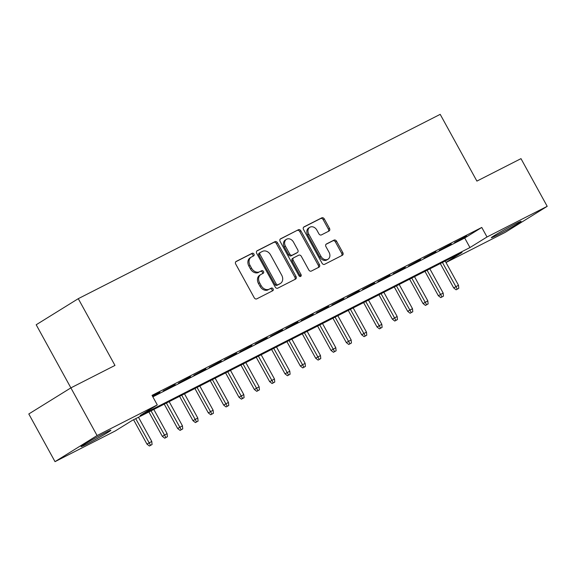 <?xml version="1.0" encoding="UTF-8"?>
<svg xmlns="http://www.w3.org/2000/svg" width="576" height="576" viewBox="0 0 576 576"><rect width="100%" height="100%" fill="white"/><g stroke="black" fill="none" stroke-linecap="round" stroke-linejoin="round"><path stroke-width="0.86" d="M253.958 254.045A1.498 1.181 58.2 0 0 252.187 253.274L236.189 261.418A2.138 1.685 58.2 0 0 236.095 261.475A2.138 1.685 58.2 0 0 235.714 264.06L254.239 297.756A2.138 1.685 58.2 0 0 256.774 298.858L272.772 290.714A1.498 1.181 58.2 0 0 271.325 288.094L269.258 289.145A6.84 5.4 58.2 0 1 261.151 285.61L259.603 282.802A6.84 5.4 58.2 0 1 260.813 274.536A6.84 5.4 58.2 0 1 261.13 274.356L263.196 273.305A1.498 1.181 58.2 0 0 261.756 270.684L259.69 271.735A6.84 5.4 58.2 0 1 251.575 268.2L250.034 265.392A6.84 5.4 58.2 0 1 251.244 257.126A6.84 5.4 58.2 0 1 251.554 256.946L253.627 255.895A1.498 1.181 58.2 0 0 253.958 254.045M252.835 256.298A1.498 1.181 58.2 0 0 251.05 253.98L235.764 261.763M271.98 291.118A1.498 1.181 58.2 0 0 270.194 288.799L269.258 289.145M262.404 273.708A1.498 1.181 58.2 0 0 260.618 271.39L259.69 271.735M497.354 235.022A16.992 0.691 -28.8 0 1 491.335 237.708A16.992 0.691 -28.8 0 1 499.378 232.582A16.992 0.691 -28.8 0 1 515.095 224.028A16.992 0.691 -28.8 0 1 521.114 221.342A16.992 0.691 -28.8 0 1 513.072 226.469A16.992 0.691 -28.8 0 1 497.354 235.022M87.113 443.952A16.992 0.691 -28.8 0 1 81.101 446.638A16.992 0.691 -28.8 0 1 89.143 441.504A16.992 0.691 -28.8 0 1 104.854 432.95A16.992 0.691 -28.8 0 1 110.873 430.265A16.992 0.691 -28.8 0 1 102.83 435.398A16.992 0.691 -28.8 0 1 87.113 443.952M329.026 231.034A2.138 1.685 58.2 0 0 329.126 230.976A2.138 1.685 58.2 0 0 329.501 228.398L324.302 218.945A2.138 1.685 58.2 0 0 321.768 217.836L304.006 226.879A2.138 1.685 58.2 0 0 303.912 226.937A2.138 1.685 58.2 0 0 303.53 229.522L322.056 263.218A2.138 1.685 58.2 0 0 324.59 264.319L342.353 255.276A2.138 1.685 58.2 0 0 342.454 255.218A2.138 1.685 58.2 0 0 342.828 252.641L336.55 241.222A2.138 1.685 58.2 0 0 334.015 240.113L326.412 243.986A2.138 1.685 58.2 0 0 326.318 244.037A2.138 1.685 58.2 0 0 325.937 246.622L329.054 252.288A5.717 4.514 58.2 0 1 328.039 259.2A5.717 4.514 58.2 0 1 320.998 256.385L308.801 234.202A5.717 4.514 58.2 0 1 309.816 227.29A5.717 4.514 58.2 0 1 316.858 230.105L318.888 233.798A2.138 1.685 58.2 0 0 321.422 234.907L329.026 231.034M445.961 262.433L461.988 252.497L132.264 420.415L115.207 430.992L55.015 461.65L28.8 413.971L70.877 387.878L114.97 365.429L78.271 298.678L440.201 114.35L476.899 181.102L520.985 158.645L547.2 206.33L505.123 232.416L446.004 262.519M78.271 298.678L36.194 324.763L97.085 435.557L157.284 404.906L140.22 415.483L469.951 247.558L487.008 236.981L547.2 206.33M152.849 396.842L464.71 238.025L481.766 227.448L152.035 395.366L157.284 404.906M481.766 227.448L487.008 236.981M277.488 242.784A2.138 1.685 58.2 0 0 274.954 241.675L257.191 250.726A2.138 1.685 58.2 0 0 257.09 250.783A2.138 1.685 58.2 0 0 256.716 253.361L275.242 287.057A2.138 1.685 58.2 0 0 277.776 288.166L295.538 279.115A2.138 1.685 58.2 0 0 295.632 279.065A2.138 1.685 58.2 0 0 296.014 276.48L277.488 242.784L276.35 243.49A2.138 1.685 58.2 0 0 273.816 242.381L256.766 251.071M280.598 238.802L298.361 229.759A2.138 1.685 58.2 0 1 300.895 230.861L319.421 264.557A2.138 1.685 58.2 0 1 319.039 267.142A2.138 1.685 58.2 0 1 318.946 267.199L311.342 271.066A2.138 1.685 58.2 0 1 308.808 269.964L301.298 256.298A2.138 1.685 58.2 0 0 298.764 255.19L293.717 257.76A2.138 1.685 58.2 0 0 293.623 257.818A2.138 1.685 58.2 0 0 293.242 260.402L301.061 274.63A1.498 1.181 58.2 0 1 298.958 275.702L280.123 241.445A2.138 1.685 58.2 0 1 280.505 238.86A2.138 1.685 58.2 0 1 280.598 238.802L280.411 238.925M152.568 396.331L159.898 392.278L152.431 396.079M175.234 384.466L163.188 390.917L175.234 384.466M190.57 376.661L178.524 383.105L190.57 376.661M205.906 368.849L193.86 375.3L205.906 368.849M221.242 361.037L209.196 367.488L221.242 361.037M236.578 353.225L224.532 359.676L236.578 353.225M251.914 345.42L239.868 351.864L251.914 345.42M267.25 337.608L255.204 344.059L267.25 337.608M282.586 329.796L270.54 336.247L282.586 329.796M297.922 321.984L285.876 328.435L297.922 321.984M313.258 314.179L301.212 320.623L313.258 314.179M328.594 306.367L316.548 312.811L328.594 306.367M343.93 298.555L331.884 305.006L343.93 298.555M359.266 290.743L347.22 297.194L359.266 290.743M374.602 282.938L362.556 289.382L374.602 282.938M389.938 275.126L377.892 281.57L389.938 275.126M405.274 267.314L393.228 273.766L405.274 267.314M420.61 259.502L408.564 265.954L420.61 259.502M435.946 251.69L423.9 258.142L435.946 251.69M451.282 243.886L439.236 250.33L451.282 243.886M454.572 242.525L466.618 236.074L454.572 242.525M55.015 461.65L97.085 435.557M464.71 238.025L469.951 247.558M251.244 257.126L250.106 257.832A6.84 5.4 58.2 0 0 248.897 266.098L250.034 265.392M258.552 272.441A6.84 5.4 58.2 0 1 250.438 268.906L248.897 266.098M260.813 274.536L259.682 275.242A6.84 5.4 58.2 0 0 258.466 283.507L259.603 282.802M268.121 289.85A6.84 5.4 58.2 0 1 260.014 286.315L258.466 283.507M294.826 279.482A2.138 1.685 58.2 0 0 294.876 277.186L276.35 243.49M260.287 252.504A1.498 1.181 58.2 0 0 259.956 254.347L276.214 283.925A1.498 1.181 58.2 0 0 277.992 284.702L280.174 283.586A6.84 5.4 58.2 0 0 280.483 283.414A6.84 5.4 58.2 0 0 281.693 275.148L270.583 254.93A6.84 5.4 58.2 0 0 262.469 251.388L260.287 252.504M260.158 252.583L259.15 253.21A1.498 1.181 58.2 0 0 258.818 255.053L259.956 254.347M280.483 283.414L279.346 284.119A6.84 5.4 58.2 0 1 279.036 284.292L276.854 285.408A1.498 1.181 58.2 0 1 275.076 284.63L258.818 255.053M280.174 239.148L298.361 229.759M318.233 267.559A2.138 1.685 58.2 0 0 318.283 265.262L299.758 231.566A2.138 1.685 58.2 0 0 297.223 230.465M293.53 257.875L292.579 258.466A2.138 1.685 58.2 0 0 292.486 258.523A2.138 1.685 58.2 0 0 292.104 261.101L299.923 275.328L301.061 274.63M300.089 276.566A1.498 1.181 58.2 0 0 299.923 275.328M293.501 242.114A5.717 4.514 58.2 0 0 286.459 239.306A5.717 4.514 58.2 0 0 285.444 246.218L289.742 254.038A2.138 1.685 58.2 0 0 292.277 255.139L297.324 252.569A2.138 1.685 58.2 0 0 297.418 252.518A2.138 1.685 58.2 0 0 297.799 249.934L293.501 242.114M286.459 239.306L285.322 240.012A5.717 4.514 58.2 0 0 284.306 246.924L285.444 246.218M296.374 253.159A2.138 1.685 58.2 0 1 296.28 253.224A2.138 1.685 58.2 0 1 296.186 253.274L291.139 255.845A2.138 1.685 58.2 0 1 288.605 254.736L284.306 246.924M309.816 227.29L308.678 227.995A5.717 4.514 58.2 0 0 307.663 234.907L308.801 234.202M328.039 259.2L326.902 259.906A5.717 4.514 58.2 0 1 319.86 257.09L307.663 234.907M341.64 255.636A2.138 1.685 58.2 0 0 341.69 253.339L335.412 241.92A2.138 1.685 58.2 0 0 332.878 240.818L325.987 244.325M328.313 231.394A2.138 1.685 58.2 0 0 328.363 229.097L323.165 219.643A2.138 1.685 58.2 0 0 320.63 218.542L303.581 227.225M149.4 446.011L152.071 444.528L149.4 446.011L146.974 444.125L151.776 441.454L138.478 417.254M150.538 445.306L135.713 418.658M146.974 444.125L133.567 419.753M151.776 441.454L152.071 444.528M164.736 438.199L167.407 436.716L164.736 438.199L162.31 436.32L167.112 433.642L153.814 409.442M165.874 437.494L151.049 410.846M162.31 436.32L148.903 411.941M167.112 433.642L167.407 436.716M180.072 430.394L182.743 428.904L180.072 430.394L177.646 428.508L182.448 425.83L169.15 401.63M181.21 429.689L166.385 403.034M177.646 428.508L164.239 404.129M182.448 425.83L182.743 428.904M195.408 422.582L198.079 421.092L195.408 422.582L192.982 420.696L197.784 418.025L184.486 393.818M196.546 421.877L181.721 395.23M192.982 420.696L179.575 396.317M197.784 418.025L198.079 421.092M210.744 414.77L213.415 413.287L210.744 414.77L208.318 412.884L213.12 410.213L199.822 386.014M211.882 414.065L197.057 387.418M208.318 412.884L194.911 388.512M213.12 410.213L213.415 413.287M226.08 406.958L228.751 405.475L226.08 406.958L223.654 405.079L228.456 402.401L215.158 378.202M227.218 406.253L212.393 379.606M223.654 405.079L210.247 380.7M228.456 402.401L228.751 405.475M241.416 399.154L244.087 397.663L241.416 399.154L238.99 397.267L243.792 394.589L230.494 370.39M242.554 398.448L227.729 371.794M238.99 397.267L225.583 372.888M243.792 394.589L244.087 397.663M256.752 391.342L259.423 389.851L256.752 391.342L254.326 389.455L259.128 386.777L245.83 362.578M257.89 390.636L243.065 363.989M254.326 389.455L240.919 365.076M259.128 386.777L259.423 389.851M272.088 383.53L274.759 382.046L272.088 383.53L269.662 381.643L274.464 378.972L261.166 354.773M273.226 382.824L258.401 356.177M269.662 381.643L256.255 357.271M274.464 378.972L274.759 382.046M287.424 375.718L290.095 374.234L287.424 375.718L284.998 373.831L289.8 371.16L276.502 346.961M288.562 375.012L273.737 348.365M284.998 373.831L271.591 349.459M289.8 371.16L290.095 374.234M302.76 367.906L305.431 366.422L302.76 367.906L300.334 366.026L305.136 363.348L291.838 339.149M303.898 367.207L289.073 340.553M300.334 366.026L286.927 341.647M305.136 363.348L305.431 366.422M318.096 360.101L320.767 358.61L318.096 360.101L315.67 358.214L320.472 355.536L307.174 331.337M319.234 359.395L304.409 332.748M315.67 358.214L302.263 333.835M320.472 355.536L320.767 358.61M333.432 352.289L336.103 350.806L333.432 352.289L331.006 350.402L335.808 347.731L322.51 323.532M334.57 351.583L319.745 324.936M331.006 350.402L317.599 326.023M335.808 347.731L336.103 350.806M348.768 344.477L351.439 342.994L348.768 344.477L346.342 342.59L351.144 339.919L337.846 315.72M349.906 343.771L335.081 317.124M346.342 342.59L332.935 318.218M351.144 339.919L351.439 342.994M364.104 336.665L366.775 335.182L364.104 336.665L361.678 334.786L366.48 332.107L353.182 307.908M365.242 335.959L350.417 309.312M361.678 334.786L348.271 310.406M366.48 332.107L366.775 335.182M379.44 328.86L382.111 327.37L379.44 328.86L377.014 326.974L381.816 324.295L368.518 300.096M380.578 328.154L365.753 301.507M377.014 326.974L363.607 302.594M381.816 324.295L382.111 327.37M394.776 321.048L397.447 319.558L394.776 321.048L392.35 319.162L397.152 316.49L383.854 292.284M395.914 320.342L381.089 293.695M392.35 319.162L378.943 294.782M397.152 316.49L397.447 319.558M410.112 313.236L412.783 311.753L410.112 313.236L407.686 311.35L412.488 308.678L399.19 284.479M411.25 312.53L396.425 285.883M407.686 311.35L394.279 286.978M412.488 308.678L412.783 311.753M425.448 305.424L428.119 303.941L425.448 305.424L423.022 303.545L427.824 300.866L414.526 276.667M426.586 304.718L411.761 278.071M423.022 303.545L409.615 279.166M427.824 300.866L428.119 303.941M440.784 297.619L443.455 296.129L440.784 297.619L438.358 295.733L443.16 293.054L429.862 268.855M441.922 296.914L427.097 270.259M438.358 295.733L424.951 271.354M443.16 293.054L443.455 296.129M456.12 289.807L458.791 288.317L456.12 289.807L453.694 287.921L458.496 285.242L445.198 261.043M457.258 289.102L442.433 262.454M453.694 287.921L440.294 263.542M458.496 285.242L458.791 288.317M251.05 253.98L252.187 253.274M270.194 288.799L271.325 288.094M260.618 271.39L261.756 270.684M250.438 268.906L251.575 268.2M260.014 286.315L261.151 285.61M294.876 277.186L296.014 276.48M273.816 242.381L274.954 241.675M275.076 284.63L276.214 283.925M276.854 285.408L277.992 284.702M279.036 284.292L280.174 283.586M299.758 231.566L300.895 230.861M318.283 265.262L319.421 264.557M292.104 261.101L293.242 260.402M288.605 254.736L289.742 254.038M291.139 255.845L292.277 255.139M296.186 253.274L297.324 252.569M319.86 257.09L320.998 256.385M332.878 240.818L334.015 240.113M335.412 241.92L336.55 241.222M341.69 253.339L342.828 252.641M320.63 218.542L321.768 217.836M323.165 219.643L324.302 218.945M328.363 229.097L329.501 228.398M259.085 253.246L260.222 252.54M292.486 258.523L293.623 257.818M296.28 253.224L297.418 252.518"/></g></svg>
